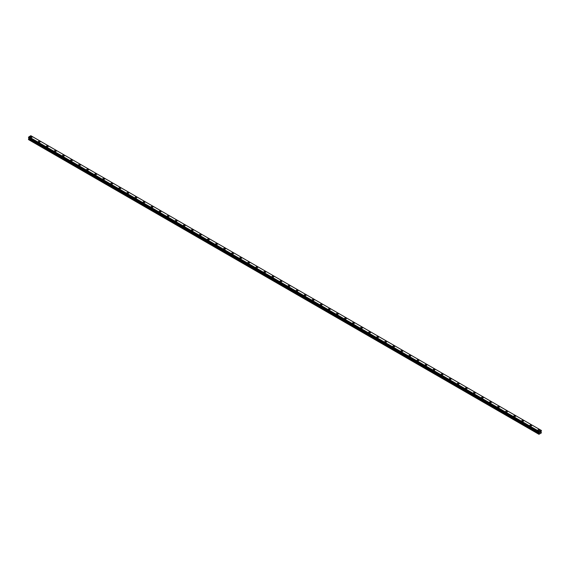 <?xml version="1.0" encoding="UTF-8"?>
<svg xmlns="http://www.w3.org/2000/svg" width="570" height="570" viewBox="0 0 570 570"><rect width="100%" height="100%" fill="white"/><g stroke="black" fill="none" stroke-linecap="round" stroke-linejoin="round"><path stroke-width="0.85" d="M30.281 137.035A0.905 0.52 180 0 1 30.844 136.558A0.905 0.52 180 0 1 31.82 136.665A0.905 0.52 180 0 1 32.091 137.035A0.905 0.52 180 0 1 31.528 137.52A0.905 0.52 180 0 1 30.545 137.406A0.905 0.52 180 0 1 30.281 137.035A0.905 0.52 180 0 1 30.844 136.558A0.905 0.52 180 0 1 31.82 136.672A0.905 0.52 180 0 1 32.091 137.035M38.34 141.688A0.905 0.52 180 0 1 38.895 141.21A0.905 0.52 180 0 1 39.879 141.317A0.905 0.52 180 0 1 40.142 141.688A0.905 0.52 180 0 1 39.587 142.172A0.905 0.52 180 0 1 38.603 142.058A0.905 0.52 180 0 1 38.34 141.688A0.905 0.52 180 0 1 38.895 141.21A0.905 0.52 180 0 1 39.879 141.324A0.905 0.52 180 0 1 40.142 141.688M47.937 145.977A0.905 0.52 180 0 1 48.201 146.34A0.905 0.52 180 0 1 47.645 146.825A0.905 0.52 180 0 1 46.662 146.711A0.905 0.52 180 0 1 46.398 146.34A0.905 0.52 180 0 1 46.954 145.863A0.905 0.52 180 0 1 47.937 145.977M46.398 146.34A0.905 0.52 180 0 1 46.954 145.856A0.905 0.52 180 0 1 47.937 145.97A0.905 0.52 180 0 1 48.201 146.34M54.456 150.993A0.905 0.52 180 0 1 55.012 150.508A0.905 0.52 180 0 1 55.995 150.623A0.905 0.52 180 0 1 56.259 150.993A0.905 0.52 180 0 1 55.703 151.47A0.905 0.52 180 0 1 54.72 151.364A0.905 0.52 180 0 1 54.456 150.993A0.905 0.52 180 0 1 55.012 150.516A0.905 0.52 180 0 1 55.995 150.623A0.905 0.52 180 0 1 56.259 150.993M62.515 155.646A0.905 0.52 180 0 1 63.071 155.161A0.905 0.52 180 0 1 64.054 155.275A0.905 0.52 180 0 1 64.317 155.646A0.905 0.52 180 0 1 63.762 156.123A0.905 0.52 180 0 1 62.778 156.016A0.905 0.52 180 0 1 62.515 155.646A0.905 0.52 180 0 1 63.071 155.168A0.905 0.52 180 0 1 64.054 155.275A0.905 0.52 180 0 1 64.317 155.646M70.573 160.298A0.905 0.52 180 0 1 71.129 159.814A0.905 0.52 180 0 1 72.112 159.928A0.905 0.52 180 0 1 72.376 160.298A0.905 0.52 180 0 1 71.82 160.776A0.905 0.52 180 0 1 70.837 160.662A0.905 0.52 180 0 1 70.573 160.298A0.905 0.52 180 0 1 71.129 159.814A0.905 0.52 180 0 1 72.112 159.928A0.905 0.52 180 0 1 72.376 160.298M78.632 164.951A0.905 0.52 180 0 1 79.187 164.466A0.905 0.52 180 0 1 80.171 164.58A0.905 0.52 180 0 1 80.434 164.951A0.905 0.52 180 0 1 79.878 165.428A0.905 0.52 180 0 1 78.895 165.314A0.905 0.52 180 0 1 78.632 164.951A0.905 0.52 180 0 1 79.187 164.466A0.905 0.52 180 0 1 80.171 164.58A0.905 0.52 180 0 1 80.434 164.951M86.69 169.603A0.905 0.52 180 0 1 87.246 169.119A0.905 0.52 180 0 1 88.229 169.233A0.905 0.52 180 0 1 88.493 169.603A0.905 0.52 180 0 1 87.937 170.081A0.905 0.52 180 0 1 86.954 169.967A0.905 0.52 180 0 1 86.69 169.603A0.905 0.52 180 0 1 87.246 169.119A0.905 0.52 180 0 1 88.229 169.233A0.905 0.52 180 0 1 88.493 169.603M94.741 174.249A0.905 0.52 180 0 1 95.304 173.772A0.905 0.52 180 0 1 96.287 173.886A0.905 0.52 180 0 1 96.551 174.256A0.905 0.52 180 0 1 95.995 174.734A0.905 0.52 180 0 1 95.012 174.62A0.905 0.52 180 0 1 94.741 174.249A0.905 0.52 180 0 1 95.304 173.772A0.905 0.52 180 0 1 96.287 173.886A0.905 0.52 180 0 1 96.551 174.249M102.8 178.902A0.905 0.52 180 0 1 103.362 178.424A0.905 0.52 180 0 1 104.346 178.538A0.905 0.52 180 0 1 104.609 178.909A0.905 0.52 180 0 1 104.046 179.386A0.905 0.52 180 0 1 103.063 179.272A0.905 0.52 180 0 1 102.8 178.902A0.905 0.52 180 0 1 103.362 178.424A0.905 0.52 180 0 1 104.346 178.538A0.905 0.52 180 0 1 104.609 178.902M110.858 183.561A0.905 0.52 180 0 1 111.414 183.077A0.905 0.52 180 0 1 112.397 183.191A0.905 0.52 180 0 1 112.661 183.561M112.397 183.191A0.905 0.52 180 0 1 112.661 183.554A0.905 0.52 180 0 1 112.105 184.039A0.905 0.52 180 0 1 111.122 183.925A0.905 0.52 180 0 1 110.858 183.554A0.905 0.52 180 0 1 111.414 183.077A0.905 0.52 180 0 1 112.397 183.191M118.916 188.207A0.905 0.52 180 0 1 119.472 187.73A0.905 0.52 180 0 1 120.455 187.844A0.905 0.52 180 0 1 120.719 188.207A0.905 0.52 180 0 1 120.163 188.691A0.905 0.52 180 0 1 119.18 188.577A0.905 0.52 180 0 1 118.916 188.207A0.905 0.52 180 0 1 119.472 187.73A0.905 0.52 180 0 1 120.455 187.844A0.905 0.52 180 0 1 120.719 188.207M126.975 192.859A0.905 0.52 180 0 1 127.53 192.382A0.905 0.52 180 0 1 128.514 192.489A0.905 0.52 180 0 1 128.777 192.859A0.905 0.52 180 0 1 128.222 193.344A0.905 0.52 180 0 1 127.238 193.23A0.905 0.52 180 0 1 126.975 192.859A0.905 0.52 180 0 1 127.53 192.382A0.905 0.52 180 0 1 128.514 192.496A0.905 0.52 180 0 1 128.777 192.859M135.033 197.512A0.905 0.52 180 0 1 135.589 197.035A0.905 0.52 180 0 1 136.572 197.142A0.905 0.52 180 0 1 136.836 197.512A0.905 0.52 180 0 1 136.28 197.997A0.905 0.52 180 0 1 135.297 197.883A0.905 0.52 180 0 1 135.033 197.512A0.905 0.52 180 0 1 135.589 197.035A0.905 0.52 180 0 1 136.572 197.149A0.905 0.52 180 0 1 136.836 197.512M143.091 202.165A0.905 0.52 180 0 1 143.647 201.68A0.905 0.52 180 0 1 144.63 201.794A0.905 0.52 180 0 1 144.894 202.165A0.905 0.52 180 0 1 144.338 202.642A0.905 0.52 180 0 1 143.355 202.535A0.905 0.52 180 0 1 143.091 202.165A0.905 0.52 180 0 1 143.647 201.687A0.905 0.52 180 0 1 144.63 201.794A0.905 0.52 180 0 1 144.894 202.165M151.15 206.817A0.905 0.52 180 0 1 151.706 206.333A0.905 0.52 180 0 1 152.689 206.447A0.905 0.52 180 0 1 152.952 206.817A0.905 0.52 180 0 1 152.397 207.295A0.905 0.52 180 0 1 151.413 207.188A0.905 0.52 180 0 1 151.15 206.817A0.905 0.52 180 0 1 151.706 206.34A0.905 0.52 180 0 1 152.689 206.447A0.905 0.52 180 0 1 152.952 206.817M159.208 211.47A0.905 0.52 180 0 1 159.764 210.986A0.905 0.52 180 0 1 160.747 211.099A0.905 0.52 180 0 1 161.011 211.47A0.905 0.52 180 0 1 160.455 211.947A0.905 0.52 180 0 1 159.472 211.833A0.905 0.52 180 0 1 159.208 211.47A0.905 0.52 180 0 1 159.764 210.986A0.905 0.52 180 0 1 160.747 211.099A0.905 0.52 180 0 1 161.011 211.47M167.259 216.123A0.905 0.52 180 0 1 167.822 215.638A0.905 0.52 180 0 1 168.805 215.752A0.905 0.52 180 0 1 169.069 216.123A0.905 0.52 180 0 1 168.513 216.6A0.905 0.52 180 0 1 167.53 216.486A0.905 0.52 180 0 1 167.259 216.123A0.905 0.52 180 0 1 167.822 215.638A0.905 0.52 180 0 1 168.805 215.752A0.905 0.52 180 0 1 169.069 216.123M175.318 220.775A0.905 0.52 180 0 1 175.881 220.291A0.905 0.52 180 0 1 176.864 220.405A0.905 0.52 180 0 1 177.127 220.775A0.905 0.52 180 0 1 176.565 221.253A0.905 0.52 180 0 1 175.581 221.139A0.905 0.52 180 0 1 175.318 220.775A0.905 0.52 180 0 1 175.881 220.291A0.905 0.52 180 0 1 176.864 220.405A0.905 0.52 180 0 1 177.127 220.775M183.376 225.428A0.905 0.52 180 0 1 183.932 224.943A0.905 0.52 180 0 1 184.915 225.057A0.905 0.52 180 0 1 185.179 225.428A0.905 0.52 180 0 1 184.623 225.905A0.905 0.52 180 0 1 183.64 225.791A0.905 0.52 180 0 1 183.376 225.428A0.905 0.52 180 0 1 183.932 224.943A0.905 0.52 180 0 1 184.915 225.057A0.905 0.52 180 0 1 185.179 225.428M191.435 230.073A0.905 0.52 180 0 1 191.99 229.596A0.905 0.52 180 0 1 192.974 229.71A0.905 0.52 180 0 1 193.237 230.081A0.905 0.52 180 0 1 192.681 230.558A0.905 0.52 180 0 1 191.698 230.444A0.905 0.52 180 0 1 191.435 230.073A0.905 0.52 180 0 1 191.99 229.596A0.905 0.52 180 0 1 192.974 229.71A0.905 0.52 180 0 1 193.237 230.073M199.493 234.726A0.905 0.52 180 0 1 200.049 234.249A0.905 0.52 180 0 1 201.032 234.363A0.905 0.52 180 0 1 201.296 234.733A0.905 0.52 180 0 1 200.74 235.211A0.905 0.52 180 0 1 199.757 235.096A0.905 0.52 180 0 1 199.493 234.726A0.905 0.52 180 0 1 200.049 234.249A0.905 0.52 180 0 1 201.032 234.363A0.905 0.52 180 0 1 201.296 234.726M207.551 239.379A0.905 0.52 180 0 1 208.107 238.901A0.905 0.52 180 0 1 209.09 239.015A0.905 0.52 180 0 1 209.354 239.379A0.905 0.52 180 0 1 208.798 239.863A0.905 0.52 180 0 1 207.815 239.749A0.905 0.52 180 0 1 207.551 239.379A0.905 0.52 180 0 1 208.107 238.901A0.905 0.52 180 0 1 209.09 239.015A0.905 0.52 180 0 1 209.354 239.379M215.61 244.031A0.905 0.52 180 0 1 216.165 243.554A0.905 0.52 180 0 1 217.149 243.661A0.905 0.52 180 0 1 217.412 244.031A0.905 0.52 180 0 1 216.857 244.516A0.905 0.52 180 0 1 215.873 244.402A0.905 0.52 180 0 1 215.61 244.031A0.905 0.52 180 0 1 216.165 243.554A0.905 0.52 180 0 1 217.149 243.668A0.905 0.52 180 0 1 217.412 244.031M223.668 248.684A0.905 0.52 180 0 1 224.224 248.207A0.905 0.52 180 0 1 225.207 248.313A0.905 0.52 180 0 1 225.471 248.684A0.905 0.52 180 0 1 224.915 249.168A0.905 0.52 180 0 1 223.932 249.054A0.905 0.52 180 0 1 223.668 248.684A0.905 0.52 180 0 1 224.224 248.207A0.905 0.52 180 0 1 225.207 248.32A0.905 0.52 180 0 1 225.471 248.684M231.726 253.337A0.905 0.52 180 0 1 232.282 252.852A0.905 0.52 180 0 1 233.265 252.966A0.905 0.52 180 0 1 233.529 253.337A0.905 0.52 180 0 1 232.973 253.821A0.905 0.52 180 0 1 231.99 253.707A0.905 0.52 180 0 1 231.726 253.337A0.905 0.52 180 0 1 232.282 252.859A0.905 0.52 180 0 1 233.265 252.973A0.905 0.52 180 0 1 233.529 253.337M239.778 257.989A0.905 0.52 180 0 1 240.34 257.505A0.905 0.52 180 0 1 241.324 257.619A0.905 0.52 180 0 1 241.587 257.989A0.905 0.52 180 0 1 241.032 258.466A0.905 0.52 180 0 1 240.048 258.36A0.905 0.52 180 0 1 239.778 257.989A0.905 0.52 180 0 1 240.34 257.512A0.905 0.52 180 0 1 241.324 257.619A0.905 0.52 180 0 1 241.587 257.989M247.836 262.642A0.905 0.52 180 0 1 248.399 262.157A0.905 0.52 180 0 1 249.382 262.271A0.905 0.52 180 0 1 249.646 262.642A0.905 0.52 180 0 1 249.083 263.119A0.905 0.52 180 0 1 248.1 263.012A0.905 0.52 180 0 1 247.836 262.642A0.905 0.52 180 0 1 248.399 262.164A0.905 0.52 180 0 1 249.382 262.271A0.905 0.52 180 0 1 249.646 262.642M255.894 267.294A0.905 0.52 180 0 1 256.45 266.81A0.905 0.52 180 0 1 257.433 266.924A0.905 0.52 180 0 1 257.697 267.294A0.905 0.52 180 0 1 257.141 267.772A0.905 0.52 180 0 1 256.158 267.658A0.905 0.52 180 0 1 255.894 267.294A0.905 0.52 180 0 1 256.45 266.81A0.905 0.52 180 0 1 257.433 266.924A0.905 0.52 180 0 1 257.697 267.294M263.953 271.947A0.905 0.52 180 0 1 264.509 271.463A0.905 0.52 180 0 1 265.492 271.577A0.905 0.52 180 0 1 265.755 271.947A0.905 0.52 180 0 1 265.2 272.424A0.905 0.52 180 0 1 264.216 272.31A0.905 0.52 180 0 1 263.953 271.947A0.905 0.52 180 0 1 264.509 271.463A0.905 0.52 180 0 1 265.492 271.577A0.905 0.52 180 0 1 265.755 271.947M272.011 276.6A0.905 0.52 180 0 1 272.567 276.115A0.905 0.52 180 0 1 273.55 276.229A0.905 0.52 180 0 1 273.814 276.6A0.905 0.52 180 0 1 273.258 277.077A0.905 0.52 180 0 1 272.275 276.963A0.905 0.52 180 0 1 272.011 276.6A0.905 0.52 180 0 1 272.567 276.115A0.905 0.52 180 0 1 273.55 276.229A0.905 0.52 180 0 1 273.814 276.6M280.07 281.245A0.905 0.52 180 0 1 280.625 280.768A0.905 0.52 180 0 1 281.608 280.882A0.905 0.52 180 0 1 281.872 281.252A0.905 0.52 180 0 1 281.316 281.73A0.905 0.52 180 0 1 280.333 281.616A0.905 0.52 180 0 1 280.07 281.245A0.905 0.52 180 0 1 280.625 280.768A0.905 0.52 180 0 1 281.608 280.882A0.905 0.52 180 0 1 281.872 281.245M288.128 285.898A0.905 0.52 180 0 1 288.684 285.42A0.905 0.52 180 0 1 289.667 285.534A0.905 0.52 180 0 1 289.93 285.905A0.905 0.52 180 0 1 289.375 286.382A0.905 0.52 180 0 1 288.392 286.268A0.905 0.52 180 0 1 288.128 285.898A0.905 0.52 180 0 1 288.684 285.42A0.905 0.52 180 0 1 289.667 285.534A0.905 0.52 180 0 1 289.93 285.898M296.186 290.55A0.905 0.52 180 0 1 296.742 290.073A0.905 0.52 180 0 1 297.725 290.187A0.905 0.52 180 0 1 297.989 290.558A0.905 0.52 180 0 1 297.433 291.035A0.905 0.52 180 0 1 296.45 290.921A0.905 0.52 180 0 1 296.186 290.55A0.905 0.52 180 0 1 296.742 290.073A0.905 0.52 180 0 1 297.725 290.187A0.905 0.52 180 0 1 297.989 290.55M304.245 295.203A0.905 0.52 180 0 1 304.8 294.726A0.905 0.52 180 0 1 305.784 294.84A0.905 0.52 180 0 1 306.047 295.203A0.905 0.52 180 0 1 305.492 295.688A0.905 0.52 180 0 1 304.508 295.573A0.905 0.52 180 0 1 304.245 295.203A0.905 0.52 180 0 1 304.8 294.726A0.905 0.52 180 0 1 305.784 294.84A0.905 0.52 180 0 1 306.047 295.203M312.303 299.856A0.905 0.52 180 0 1 312.859 299.378A0.905 0.52 180 0 1 313.842 299.485A0.905 0.52 180 0 1 314.106 299.856A0.905 0.52 180 0 1 313.55 300.34A0.905 0.52 180 0 1 312.567 300.226A0.905 0.52 180 0 1 312.303 299.856A0.905 0.52 180 0 1 312.859 299.378A0.905 0.52 180 0 1 313.842 299.492A0.905 0.52 180 0 1 314.106 299.856M320.354 304.508A0.905 0.52 180 0 1 320.917 304.031A0.905 0.52 180 0 1 321.9 304.138A0.905 0.52 180 0 1 322.164 304.508A0.905 0.52 180 0 1 321.601 304.993A0.905 0.52 180 0 1 320.618 304.879A0.905 0.52 180 0 1 320.354 304.508A0.905 0.52 180 0 1 320.917 304.031A0.905 0.52 180 0 1 321.9 304.145A0.905 0.52 180 0 1 322.164 304.508M328.413 309.161A0.905 0.52 180 0 1 328.968 308.676A0.905 0.52 180 0 1 329.952 308.79A0.905 0.52 180 0 1 330.222 309.161A0.905 0.52 180 0 1 329.66 309.638A0.905 0.52 180 0 1 328.676 309.531A0.905 0.52 180 0 1 328.413 309.161A0.905 0.52 180 0 1 328.968 308.684A0.905 0.52 180 0 1 329.952 308.79A0.905 0.52 180 0 1 330.222 309.161M336.471 313.814A0.905 0.52 180 0 1 337.027 313.329A0.905 0.52 180 0 1 338.01 313.443A0.905 0.52 180 0 1 338.274 313.814A0.905 0.52 180 0 1 337.718 314.291A0.905 0.52 180 0 1 336.735 314.184A0.905 0.52 180 0 1 336.471 313.814A0.905 0.52 180 0 1 337.027 313.336A0.905 0.52 180 0 1 338.01 313.443A0.905 0.52 180 0 1 338.274 313.814M344.529 318.466A0.905 0.52 180 0 1 345.085 317.982A0.905 0.52 180 0 1 346.068 318.096A0.905 0.52 180 0 1 346.332 318.466A0.905 0.52 180 0 1 345.776 318.943A0.905 0.52 180 0 1 344.793 318.829A0.905 0.52 180 0 1 344.529 318.466A0.905 0.52 180 0 1 345.085 317.982A0.905 0.52 180 0 1 346.068 318.096A0.905 0.52 180 0 1 346.332 318.466M352.588 323.119A0.905 0.52 180 0 1 353.144 322.634A0.905 0.52 180 0 1 354.127 322.748A0.905 0.52 180 0 1 354.39 323.119A0.905 0.52 180 0 1 353.835 323.596A0.905 0.52 180 0 1 352.851 323.482A0.905 0.52 180 0 1 352.588 323.119A0.905 0.52 180 0 1 353.144 322.634A0.905 0.52 180 0 1 354.127 322.748A0.905 0.52 180 0 1 354.39 323.119M360.646 327.771A0.905 0.52 180 0 1 361.202 327.287A0.905 0.52 180 0 1 362.185 327.401A0.905 0.52 180 0 1 362.449 327.771A0.905 0.52 180 0 1 361.893 328.249A0.905 0.52 180 0 1 360.91 328.135A0.905 0.52 180 0 1 360.646 327.771A0.905 0.52 180 0 1 361.202 327.287A0.905 0.52 180 0 1 362.185 327.401A0.905 0.52 180 0 1 362.449 327.771M368.705 332.424A0.905 0.52 180 0 1 369.26 331.94A0.905 0.52 180 0 1 370.243 332.054A0.905 0.52 180 0 1 370.507 332.424A0.905 0.52 180 0 1 369.951 332.901A0.905 0.52 180 0 1 368.968 332.787A0.905 0.52 180 0 1 368.705 332.424A0.905 0.52 180 0 1 369.26 331.94A0.905 0.52 180 0 1 370.243 332.054A0.905 0.52 180 0 1 370.507 332.424M376.763 337.07A0.905 0.52 180 0 1 377.319 336.592A0.905 0.52 180 0 1 378.302 336.706A0.905 0.52 180 0 1 378.566 337.077A0.905 0.52 180 0 1 378.01 337.554A0.905 0.52 180 0 1 377.026 337.44A0.905 0.52 180 0 1 376.763 337.07A0.905 0.52 180 0 1 377.319 336.592A0.905 0.52 180 0 1 378.302 336.706A0.905 0.52 180 0 1 378.566 337.07M384.821 341.722A0.905 0.52 180 0 1 385.377 341.245A0.905 0.52 180 0 1 386.36 341.359A0.905 0.52 180 0 1 386.624 341.729A0.905 0.52 180 0 1 386.068 342.207A0.905 0.52 180 0 1 385.085 342.093A0.905 0.52 180 0 1 384.821 341.722A0.905 0.52 180 0 1 385.377 341.245A0.905 0.52 180 0 1 386.36 341.359A0.905 0.52 180 0 1 386.624 341.722M392.873 346.375A0.905 0.52 180 0 1 393.435 345.897A0.905 0.52 180 0 1 394.419 346.011A0.905 0.52 180 0 1 394.682 346.375A0.905 0.52 180 0 1 394.119 346.859A0.905 0.52 180 0 1 393.136 346.745A0.905 0.52 180 0 1 392.873 346.375A0.905 0.52 180 0 1 393.435 345.897A0.905 0.52 180 0 1 394.419 346.011A0.905 0.52 180 0 1 394.682 346.375M400.931 351.027A0.905 0.52 180 0 1 401.487 350.55A0.905 0.52 180 0 1 402.47 350.657A0.905 0.52 180 0 1 402.741 351.027A0.905 0.52 180 0 1 402.178 351.512A0.905 0.52 180 0 1 401.195 351.398A0.905 0.52 180 0 1 400.931 351.027A0.905 0.52 180 0 1 401.487 350.55A0.905 0.52 180 0 1 402.47 350.664A0.905 0.52 180 0 1 402.741 351.027M408.989 355.68A0.905 0.52 180 0 1 409.545 355.203A0.905 0.52 180 0 1 410.528 355.31A0.905 0.52 180 0 1 410.792 355.68A0.905 0.52 180 0 1 410.236 356.165A0.905 0.52 180 0 1 409.253 356.051A0.905 0.52 180 0 1 408.989 355.68A0.905 0.52 180 0 1 409.545 355.203A0.905 0.52 180 0 1 410.528 355.317A0.905 0.52 180 0 1 410.792 355.68M417.048 360.333A0.905 0.52 180 0 1 417.603 359.848A0.905 0.52 180 0 1 418.587 359.962A0.905 0.52 180 0 1 418.85 360.333A0.905 0.52 180 0 1 418.295 360.817A0.905 0.52 180 0 1 417.311 360.703A0.905 0.52 180 0 1 417.048 360.333A0.905 0.52 180 0 1 417.603 359.855A0.905 0.52 180 0 1 418.587 359.969A0.905 0.52 180 0 1 418.85 360.333M425.106 364.985A0.905 0.52 180 0 1 425.662 364.501A0.905 0.52 180 0 1 426.645 364.615A0.905 0.52 180 0 1 426.909 364.985A0.905 0.52 180 0 1 426.353 365.463A0.905 0.52 180 0 1 425.37 365.356A0.905 0.52 180 0 1 425.106 364.985A0.905 0.52 180 0 1 425.662 364.508A0.905 0.52 180 0 1 426.645 364.615A0.905 0.52 180 0 1 426.909 364.985M433.164 369.638A0.905 0.52 180 0 1 433.72 369.153A0.905 0.52 180 0 1 434.703 369.267A0.905 0.52 180 0 1 434.967 369.638A0.905 0.52 180 0 1 434.411 370.115A0.905 0.52 180 0 1 433.428 370.008A0.905 0.52 180 0 1 433.164 369.638A0.905 0.52 180 0 1 433.72 369.161A0.905 0.52 180 0 1 434.703 369.267A0.905 0.52 180 0 1 434.967 369.638M441.223 374.291A0.905 0.52 180 0 1 441.779 373.806A0.905 0.52 180 0 1 442.762 373.92A0.905 0.52 180 0 1 443.025 374.291A0.905 0.52 180 0 1 442.47 374.768A0.905 0.52 180 0 1 441.486 374.654A0.905 0.52 180 0 1 441.223 374.291A0.905 0.52 180 0 1 441.779 373.806A0.905 0.52 180 0 1 442.762 373.92A0.905 0.52 180 0 1 443.025 374.291M449.281 378.943A0.905 0.52 180 0 1 449.837 378.459A0.905 0.52 180 0 1 450.82 378.573A0.905 0.52 180 0 1 451.084 378.943A0.905 0.52 180 0 1 450.528 379.421A0.905 0.52 180 0 1 449.545 379.307A0.905 0.52 180 0 1 449.281 378.943A0.905 0.52 180 0 1 449.837 378.459A0.905 0.52 180 0 1 450.82 378.573A0.905 0.52 180 0 1 451.084 378.943M457.339 383.596A0.905 0.52 180 0 1 457.895 383.111A0.905 0.52 180 0 1 458.878 383.225A0.905 0.52 180 0 1 459.142 383.596A0.905 0.52 180 0 1 458.586 384.073A0.905 0.52 180 0 1 457.603 383.959A0.905 0.52 180 0 1 457.339 383.596A0.905 0.52 180 0 1 457.895 383.111A0.905 0.52 180 0 1 458.878 383.225A0.905 0.52 180 0 1 459.142 383.596M465.391 388.241A0.905 0.52 180 0 1 465.954 387.764A0.905 0.52 180 0 1 466.937 387.878A0.905 0.52 180 0 1 467.201 388.248A0.905 0.52 180 0 1 466.638 388.726A0.905 0.52 180 0 1 465.654 388.612A0.905 0.52 180 0 1 465.391 388.241A0.905 0.52 180 0 1 465.954 387.764A0.905 0.52 180 0 1 466.937 387.878A0.905 0.52 180 0 1 467.201 388.241M473.449 392.894A0.905 0.52 180 0 1 474.005 392.416A0.905 0.52 180 0 1 474.988 392.53A0.905 0.52 180 0 1 475.259 392.901A0.905 0.52 180 0 1 474.696 393.378A0.905 0.52 180 0 1 473.713 393.264A0.905 0.52 180 0 1 473.449 392.894A0.905 0.52 180 0 1 474.005 392.416A0.905 0.52 180 0 1 474.988 392.53A0.905 0.52 180 0 1 475.259 392.894M481.507 397.547A0.905 0.52 180 0 1 482.063 397.069A0.905 0.52 180 0 1 483.047 397.183A0.905 0.52 180 0 1 483.31 397.554A0.905 0.52 180 0 1 482.754 398.031A0.905 0.52 180 0 1 481.771 397.917A0.905 0.52 180 0 1 481.507 397.547A0.905 0.52 180 0 1 482.063 397.069A0.905 0.52 180 0 1 483.047 397.183A0.905 0.52 180 0 1 483.31 397.547M489.566 402.199A0.905 0.52 180 0 1 490.122 401.722A0.905 0.52 180 0 1 491.105 401.836A0.905 0.52 180 0 1 491.368 402.199A0.905 0.52 180 0 1 490.813 402.684A0.905 0.52 180 0 1 489.83 402.57A0.905 0.52 180 0 1 489.566 402.199A0.905 0.52 180 0 1 490.122 401.722A0.905 0.52 180 0 1 491.105 401.836A0.905 0.52 180 0 1 491.368 402.199M497.624 406.852A0.905 0.52 180 0 1 498.18 406.374A0.905 0.52 180 0 1 499.163 406.481A0.905 0.52 180 0 1 499.427 406.852A0.905 0.52 180 0 1 498.871 407.336A0.905 0.52 180 0 1 497.888 407.222A0.905 0.52 180 0 1 497.624 406.852A0.905 0.52 180 0 1 498.18 406.374A0.905 0.52 180 0 1 499.163 406.488A0.905 0.52 180 0 1 499.427 406.852M505.683 411.504A0.905 0.52 180 0 1 506.238 411.027A0.905 0.52 180 0 1 507.222 411.134A0.905 0.52 180 0 1 507.485 411.504A0.905 0.52 180 0 1 506.93 411.989A0.905 0.52 180 0 1 505.946 411.875A0.905 0.52 180 0 1 505.683 411.504A0.905 0.52 180 0 1 506.238 411.027A0.905 0.52 180 0 1 507.222 411.141A0.905 0.52 180 0 1 507.485 411.504M513.741 416.157A0.905 0.52 180 0 1 514.297 415.673A0.905 0.52 180 0 1 515.28 415.786A0.905 0.52 180 0 1 515.544 416.157A0.905 0.52 180 0 1 514.988 416.642A0.905 0.52 180 0 1 514.005 416.528A0.905 0.52 180 0 1 513.741 416.157A0.905 0.52 180 0 1 514.297 415.68A0.905 0.52 180 0 1 515.28 415.786A0.905 0.52 180 0 1 515.544 416.157M521.799 420.81A0.905 0.52 180 0 1 522.355 420.325A0.905 0.52 180 0 1 523.338 420.439A0.905 0.52 180 0 1 523.602 420.81A0.905 0.52 180 0 1 523.046 421.287A0.905 0.52 180 0 1 522.063 421.18A0.905 0.52 180 0 1 521.799 420.81A0.905 0.52 180 0 1 522.355 420.332A0.905 0.52 180 0 1 523.338 420.439A0.905 0.52 180 0 1 523.602 420.81M529.858 425.462A0.905 0.52 180 0 1 530.413 424.978A0.905 0.52 180 0 1 531.397 425.092A0.905 0.52 180 0 1 531.66 425.462A0.905 0.52 180 0 1 531.105 425.94A0.905 0.52 180 0 1 530.121 425.826A0.905 0.52 180 0 1 529.858 425.462A0.905 0.52 180 0 1 530.413 424.978A0.905 0.52 180 0 1 531.397 425.092A0.905 0.52 180 0 1 531.66 425.462M537.909 430.115A0.905 0.52 180 0 1 538.472 429.63A0.905 0.52 180 0 1 539.455 429.744A0.905 0.52 180 0 1 539.719 430.115A0.905 0.52 180 0 1 539.156 430.592A0.905 0.52 180 0 1 538.18 430.478A0.905 0.52 180 0 1 537.909 430.115A0.905 0.52 180 0 1 538.472 429.63A0.905 0.52 180 0 1 539.455 429.744A0.905 0.52 180 0 1 539.719 430.115M539.811 432.708L540.082 432.024M540.239 432.466L540.503 431.889M539.106 432.466L538.949 434.297L541.365 432.901L541.044 431.625L541.457 430.514L539.135 431.54L28.821 136.914L28.521 137.705L538.835 432.331L28.5 137.662M538.814 432.288L539.135 431.54M538.835 432.331L28.543 137.719L538.892 432.345M28.928 137.947L28.5 139.593L538.814 434.219M28.799 137.869L539.113 432.495L28.806 137.876M541.13 430.329L30.816 135.703L28.821 136.914M541.194 430.364L30.866 135.731M539.184 431.447L28.871 136.821M539.106 431.611L28.792 136.985M538.892 431.974L28.578 137.349M538.857 432.017L28.543 137.391M538.835 432.06L28.521 137.434M538.814 432.124L28.5 137.498M539.27 432.651L28.956 138.018M539.27 432.894L28.956 138.261M539.234 433.022L28.92 138.396M538.857 433.677L28.543 139.052M538.814 433.813L28.5 139.18"/></g></svg>
